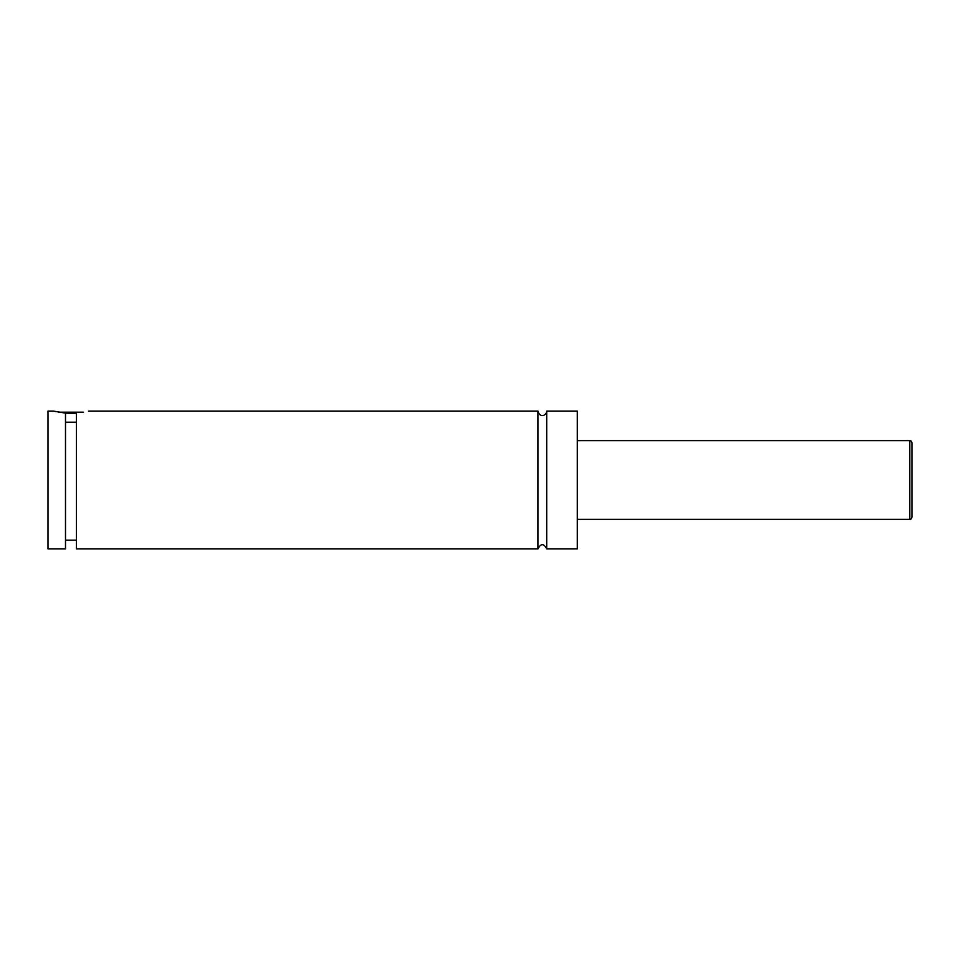 <?xml version="1.0" encoding="UTF-8"?>
<svg xmlns="http://www.w3.org/2000/svg" width="960" height="960" viewBox="0 0 960 960"><rect width="100%" height="100%" fill="white"/><g stroke="black" fill="none" stroke-linecap="round" stroke-linejoin="round"><path stroke-width="1.44" d="M537.96 411.096L537.96 548.904C540.876 543.252 543.792 543.252 546.708 548.904L546.708 411.096C546.912 414.804 540.18 419.052 537.96 411.096L88.464 411.096M76.44 413.292L65.496 413.292M58.452 412.188L83.484 412.188M65.496 422.196L76.44 422.196M53.472 411.096L65.496 413.136L65.496 548.904L48 548.904L48 411.096L53.472 411.096M76.44 413.136C92.16 410.676 92.16 410.676 76.44 413.136L76.44 548.904L537.96 548.904M912 480L912 517.188C911.172 519.132 910.44 519.864 909.816 519.372L909.816 440.628C910.44 440.136 911.172 440.868 912 442.812L912 480M546.708 548.904L577.332 548.904L577.332 411.096L546.708 411.096M909.816 440.628L577.332 440.628M909.816 519.372L577.332 519.372M76.44 540.156L65.496 540.156"/></g></svg>
